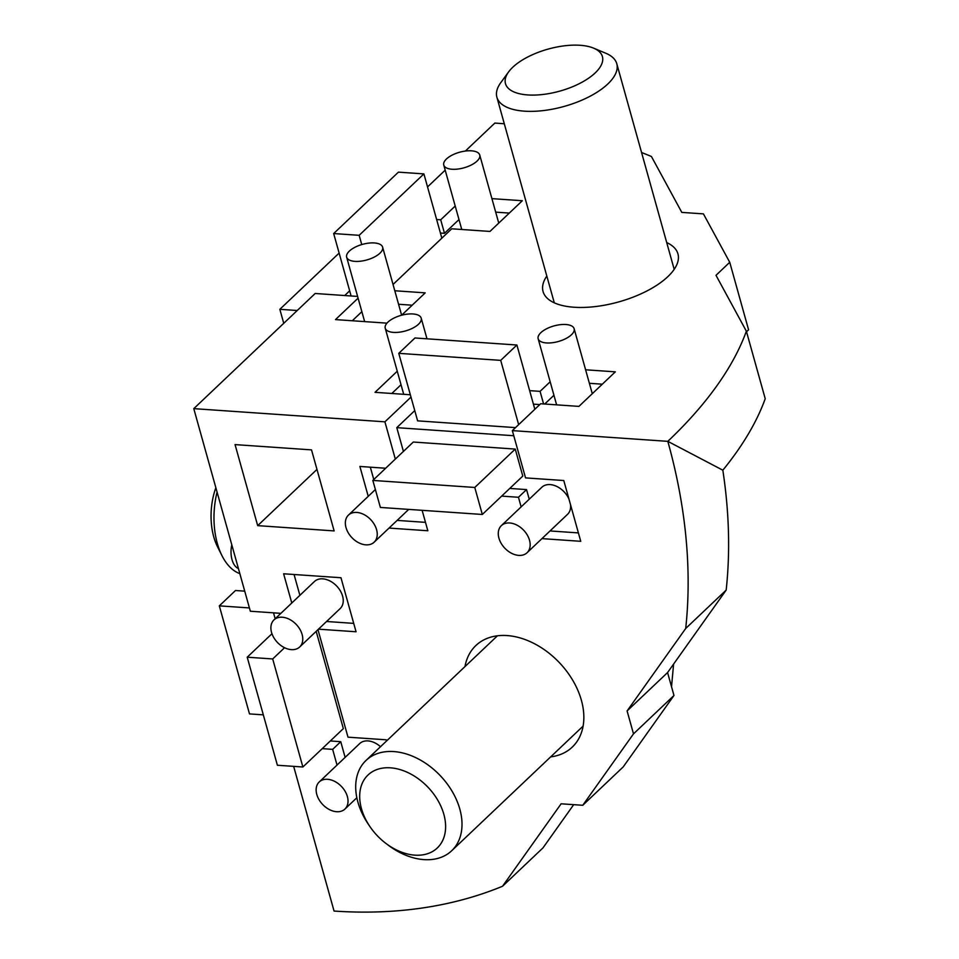 <?xml version="1.0" encoding="UTF-8"?>
<svg xmlns="http://www.w3.org/2000/svg" width="959" height="959" viewBox="0 0 959 959"><rect width="100%" height="100%" fill="white"/><g stroke="black" fill="none" stroke-linecap="round" stroke-linejoin="round"><path stroke-width="1.44" d="M385.974 843.464L388.227 845.167A62.239 43.395 -133.5 0 0 451.689 850.753A62.239 43.395 -133.5 0 0 459.829 809.12A62.239 43.395 -133.5 0 0 418.016 758.773A62.239 43.395 -133.5 0 0 366.026 760.439A62.239 43.395 -133.5 0 0 357.887 802.084A62.239 43.395 -133.5 0 0 368.268 824.117L369.838 826.454A50.312 35.075 46.5 0 1 382.257 768.171A50.312 35.075 46.5 0 1 443.849 814.323A50.312 35.075 46.5 0 1 431.31 852.167A50.312 35.075 46.5 0 1 385.974 843.464A50.312 35.075 46.5 0 1 369.838 826.454M573.698 804.661L542.986 847.876L502.528 886.26L561.123 803.798L582.748 805.284L623.218 766.9L673.973 695.479L667.572 672.559L726.179 590.085A578.816 403.535 -133.5 0 0 722.834 470.198A578.816 250.886 -15.6 0 0 765.222 398.716L746.366 331.191L716.001 275.317L729.739 262.286L703.426 213.881L681.801 212.395L651.437 156.509A578.816 250.886 -15.6 0 0 641.571 152.529M239.846 573.626A62.239 35.543 -86.1 0 1 221.949 555.621A62.239 35.543 -86.1 0 1 217.07 492.063M215.859 487.735A50.312 28.722 93.9 0 0 217.489 546.714L221.949 555.621M508.642 71.865L500.79 82.642A62.239 26.972 -15.6 0 0 496.882 97.207A62.239 26.972 -15.6 0 0 543.489 110.561A62.239 26.972 -15.6 0 0 607.802 83.984A62.239 26.972 -15.6 0 0 616.781 63.726A62.239 26.972 -15.6 0 0 605.896 53.296L593.597 48.142A50.312 21.805 164.4 0 1 559.804 91.117A50.312 21.805 164.4 0 1 508.642 71.865A50.312 21.805 164.4 0 1 512.741 67.262A50.312 21.805 164.4 0 1 593.597 48.142M746.534 331.766L748.583 329.812L729.739 262.286M330.328 740.959L340.745 741.679L345.132 757.394M326.551 621.492L353.715 623.374M294.065 574.513L299.879 595.323M275.173 618.759L273.519 612.825M302.876 766.996L272.704 658.953L247.218 657.203L277.391 765.246L302.876 766.996L343.346 728.612L316.182 631.334M380.507 746.713A18.677 13.018 -133.5 0 0 359.697 743.573L319.227 781.957A18.677 13.018 -133.5 0 0 316.794 794.448A18.677 13.018 -133.5 0 0 329.333 809.552A18.677 13.018 -133.5 0 0 344.928 809.048A18.677 13.018 -133.5 0 0 347.374 796.557A18.677 13.018 -133.5 0 0 334.823 781.453A18.677 13.018 -133.5 0 0 319.227 781.957M299.676 646.989L340.145 608.605A18.677 13.018 -133.5 0 0 342.591 596.114A18.677 13.018 -133.5 0 0 330.04 581.01A18.677 13.018 -133.5 0 0 314.444 581.514L273.986 619.898A18.677 13.018 -133.5 0 0 271.541 632.389A18.677 13.018 -133.5 0 0 284.08 647.481A18.677 13.018 -133.5 0 0 299.676 646.989A18.677 13.018 -133.5 0 0 302.121 634.498A18.677 13.018 -133.5 0 0 289.582 619.394A18.677 13.018 -133.5 0 0 273.986 619.898M414.756 410.608L396.786 427.654L403.415 451.413M370.33 467.177L373.782 479.536M397.122 520.401L425.484 522.355M509.768 488.431L526.551 489.593L529.236 499.207M550.034 530.95L578.397 532.904M396.786 427.654L513.772 435.734M482.317 514.468L522.787 476.084L515.247 449.076L413.305 442.039L372.835 480.423L380.375 507.443L482.317 514.468L474.777 487.46L372.835 480.423M568.927 498.968A18.677 13.018 -133.5 0 0 541.835 487.256L501.365 525.64A18.677 13.018 -133.5 0 0 498.92 538.131A18.677 13.018 -133.5 0 0 511.471 553.235A18.677 13.018 -133.5 0 0 527.066 552.732A18.677 13.018 -133.5 0 0 529.512 540.241A18.677 13.018 -133.5 0 0 516.961 525.136A18.677 13.018 -133.5 0 0 501.365 525.64M527.066 552.732L567.536 514.348A18.677 13.018 -133.5 0 0 570.533 504.722M541.943 538.622L580.746 541.308L563.784 480.531L525.544 477.894L512.346 430.615L540.672 403.751L578.912 406.388L615.33 371.84L585.601 369.79M526.551 489.593L518.459 497.265L521.145 506.879M501.677 496.115L518.459 497.265M389.018 528.073L427.834 530.759L422.128 510.32M385.686 468.244L359.889 466.458L368.232 496.33M318.46 629.176L356.053 631.765L340.972 577.738L283.624 573.782L291.788 603.007M386.549 740.983L386.225 739.809L347.997 737.171L317.968 629.643M340.745 741.679L332.653 749.363L337.029 765.066M349.663 290.829L344.713 295.528M322.236 748.643L332.653 749.363M280.891 613.34L250.335 611.231L193.778 408.642L384.919 421.828L395.324 459.097M458.989 219.551L444.485 233.313L440.409 233.025M361.867 311.675L352.289 320.762M412.19 305.202L398.56 304.255M509.313 213.078L495.683 212.143M498.704 223.147A18.677 8.092 -15.6 0 0 498.596 222.548L479.74 155.022A18.677 8.092 -15.6 0 0 459.577 152.241A18.677 8.092 -15.6 0 0 443.765 165.056A18.677 8.092 -15.6 0 0 452.037 169.252A18.677 8.092 -15.6 0 0 471.42 164.936A18.677 8.092 -15.6 0 0 479.74 155.022M401.581 315.235A18.677 8.092 -15.6 0 0 401.473 314.66L382.617 247.134A18.677 8.092 -15.6 0 0 362.454 244.365A18.677 8.092 -15.6 0 0 346.655 257.18A18.677 8.092 -15.6 0 0 354.926 261.375A18.677 8.092 -15.6 0 0 374.298 257.06A18.677 8.092 -15.6 0 0 382.617 247.134M393.046 284.463L451.725 228.793L489.953 231.431L522.331 200.731L491.919 198.633M401.629 315.223L425.209 292.855L394.796 290.757M358.091 298.165L335.494 319.599L386.945 323.147M193.778 408.642L315.175 293.49L357.611 296.427M410.991 397.11L384.919 421.828M397.254 371.229L375.017 392.327L410.332 394.76M401.03 384.739L391.811 393.478M543.597 403.955L540.073 391.356L529.632 390.637M539.797 404.59L533.408 404.147M550.178 381.778L540.073 391.356M553.942 395.288L544.724 404.027M602.312 384.187L589.365 383.3M444.485 233.313L440.708 219.803L436.645 219.527M455.213 206.041L440.708 219.803M550.658 756.879A70.019 48.813 -133.5 0 0 572.235 747.133A70.019 48.813 -133.5 0 0 581.394 700.298A70.019 48.813 -133.5 0 0 534.355 643.657A70.019 48.813 -133.5 0 0 475.868 645.539A70.019 48.813 -133.5 0 0 464.995 666.565M726.179 590.085L685.709 628.469A578.816 403.535 -133.5 0 0 667.812 441.344L722.834 470.198M667.572 672.559L627.102 710.943L685.709 628.469M673.973 695.479L633.503 733.863L627.102 710.943M582.748 805.284L633.503 733.863M293.658 766.361L334.056 911.05A578.816 403.535 -133.5 0 0 502.528 886.26M504.302 123.783A578.816 250.886 -15.6 0 0 494.844 123.076L465.343 151.066M512.346 430.615L667.812 441.344A578.816 250.886 -15.6 0 0 746.366 331.191M235.063 444.604L257.683 525.64L334.14 530.914L311.519 449.879L235.063 444.604M445.192 170.163L427.534 186.921M546.822 276.036A70.019 30.352 -15.6 0 0 543.058 291.524A70.019 30.352 -15.6 0 0 574.081 307.24A70.019 30.352 -15.6 0 0 646.738 291.057A70.019 30.352 -15.6 0 0 677.941 253.859A70.019 30.352 -15.6 0 0 666.709 242.567M474.777 487.46L515.247 449.076M238.431 568.591A18.677 10.657 -86.1 0 1 232.018 559.66A18.677 10.657 -86.1 0 1 231.802 544.844M263.317 714.863L249.496 713.904L219.323 605.86L235.506 590.504L244.737 591.152M219.323 605.86L249.424 607.934M283.744 323.303L279.836 309.313L339.126 253.08M279.836 309.313L297.23 310.512M546.426 342.938A18.677 8.092 -15.6 0 0 565.81 338.611A18.677 8.092 -15.6 0 0 574.129 328.697A18.677 8.092 -15.6 0 0 553.966 325.928A18.677 8.092 -15.6 0 0 538.155 338.743A18.677 8.092 -15.6 0 0 546.426 342.938M393.514 332.389A18.677 8.092 -15.6 0 0 412.885 328.062A18.677 8.092 -15.6 0 0 421.205 318.148A18.677 8.092 -15.6 0 0 401.054 315.379A18.677 8.092 -15.6 0 0 385.242 328.194A18.677 8.092 -15.6 0 0 393.514 332.389M423.902 173.903L398.417 172.141L333.672 233.552L359.157 235.315L423.902 173.903L441.847 238.168M359.157 235.315L361.747 244.569M333.672 233.552L351.102 295.971M500.706 360.368L516.901 345.012L414.959 337.976L398.764 353.332L500.706 360.368L518.651 424.645M398.764 353.332L417.621 420.857L515.522 427.618M516.901 345.012L534.846 409.289M247.218 657.203L271.96 633.731M272.704 658.953L284.547 647.721M376.587 529.692A18.677 13.018 -133.5 0 0 364.048 514.587A18.677 13.018 -133.5 0 0 348.453 515.091A18.677 13.018 -133.5 0 0 346.007 527.582A18.677 13.018 -133.5 0 0 358.558 542.686A18.677 13.018 -133.5 0 0 374.154 542.183A18.677 13.018 -133.5 0 0 376.587 529.692M316.973 469.407L257.683 525.64M497.445 635.793L366.026 760.439M583.108 726.107L451.689 850.753M671.528 686.728L673.602 664.06M674.189 269.347L616.781 63.726M554.29 302.816L496.882 97.207M461.758 229.489L443.765 165.056M364.636 321.613L346.655 257.18M592.278 393.705L574.129 328.697M556.616 404.854L538.155 338.743M426.983 338.815L421.205 318.148M403.703 394.305L385.242 328.194M375.377 489.546L348.453 515.091M408.726 509.397L374.154 542.183M356.844 797.756L344.928 809.048"/></g></svg>
